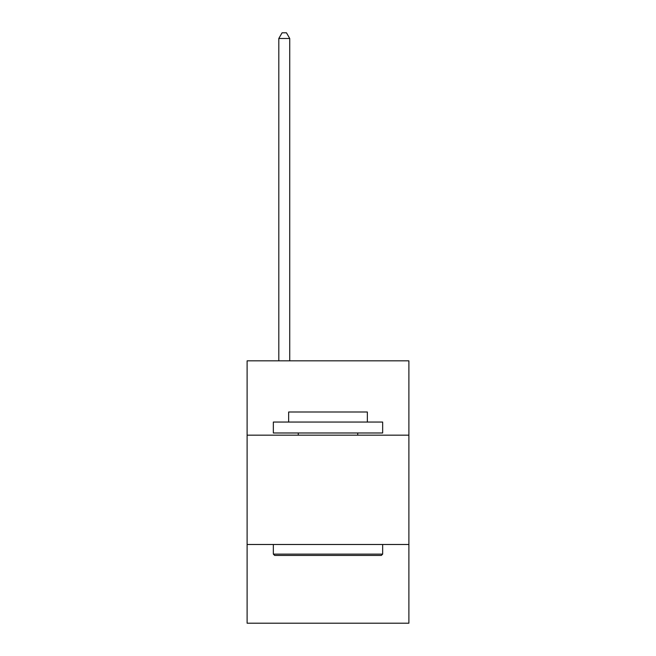 <?xml version="1.0" encoding="UTF-8"?>
<svg xmlns="http://www.w3.org/2000/svg" width="656" height="656" viewBox="0 0 656 656"><rect width="100%" height="100%" fill="white"/><g stroke="black" fill="none" stroke-linecap="round" stroke-linejoin="round"><path stroke-width="0.98" d="M408.893 435.174L408.893 360.841L247.107 360.841L247.107 435.174L408.893 435.174L408.893 623.2L247.107 623.2L247.107 435.174M408.893 544.488L247.107 544.488M274.651 555.427L273.339 554.115L382.661 554.115L381.349 555.427L274.651 555.427M382.661 422.054L382.661 432.985L273.339 432.985L273.339 422.054L382.661 422.054M288.648 422.054L288.648 412.001L367.352 412.001L367.352 422.054M382.661 544.488L382.661 554.115M273.339 544.488L273.339 554.115M357.733 432.985L357.733 435.174M298.267 432.985L298.267 435.174M289.739 360.841L289.739 38.483L278.808 38.483L278.808 360.841M278.808 38.483L282.088 32.8L286.459 32.8L289.739 38.483"/></g></svg>
